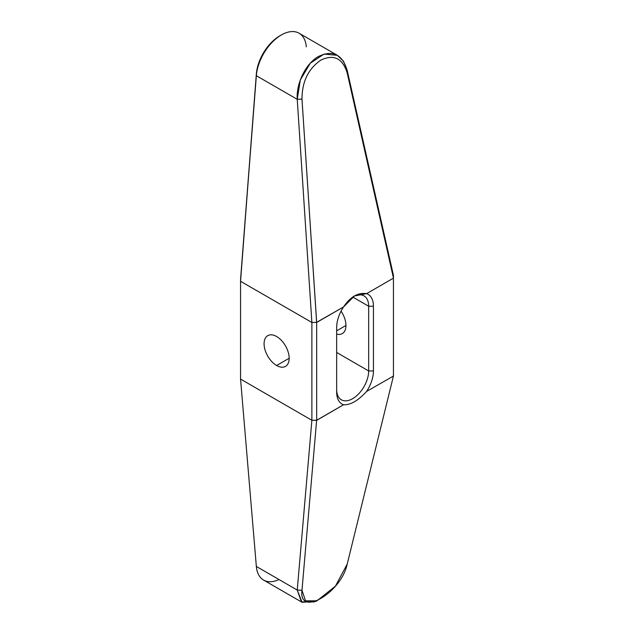 <?xml version="1.0" encoding="UTF-8"?>
<svg xmlns="http://www.w3.org/2000/svg" width="634" height="634" viewBox="0 0 634 634"><rect width="100%" height="100%" fill="white"/><g stroke="black" fill="none" stroke-linecap="round" stroke-linejoin="round"><path stroke-width="0.95" d="M280.537 35.449A33.269 19.21 120 0 0 256.342 74.067L240.555 279.562L256.35 75.708L240.555 279.562L240.555 379.092L311.88 420.279L311.88 322.468L240.555 281.29L311.88 322.468L311.88 420.279L240.555 379.092L240.555 281.29L256.342 74.067A33.269 19.21 -60 0 1 279.768 35.884L281.337 34.981A35.488 20.494 120 0 0 256.35 75.708A35.488 20.494 -60 0 1 272.818 41.614A35.488 20.494 -60 0 1 299.082 33.222L337.478 55.388M306.325 46.853A35.488 20.494 120 0 0 281.337 34.981M347.218 70.461L393.445 275.378L393.445 373.188L393.445 275.378L347.218 70.461L343.541 61.268L337.351 55.316L324.014 54.088L310.288 63.218L300.31 79.987L297.243 99.316L311.88 322.468L316.628 322.349L311.88 322.468L297.243 99.316L256.35 75.708L297.243 99.316C296.11 82.959 306.063 63.273 318.545 56.458C332.818 49.706 342.376 54.373 347.218 70.461L347.194 72.965C342.59 58.288 333.825 53.993 320.899 60.095C308.33 68.71 302.03 81.699 301.982 99.07L297.243 99.316L301.982 99.07C302.03 81.699 308.33 68.71 320.899 60.095C333.825 53.993 342.59 58.288 347.194 72.965L393.445 278.001L393.445 275.378L393.445 278.144L366.595 293.645C358.083 292.314 350.388 296.752 343.517 306.967L316.628 322.349L301.982 99.07L316.667 322.468L316.667 420.271L343.517 404.769C350.388 405.158 358.083 400.712 366.595 391.447L393.445 376.049L347.194 564.165C341.203 592.988 298.4 617.69 301.982 590.27L316.628 420.397L311.88 420.279L297.243 590.056L311.88 420.279L316.667 420.271L316.667 322.468L343.517 306.967A26.01 15.018 120 0 0 336.662 327.461A26.01 15.018 -60 0 1 343.517 306.967L354.438 295.967L366.595 293.645A26.01 15.018 -60 0 1 373.442 306.23L373.442 370.953A26.01 15.018 -60 0 1 366.595 391.447L393.445 376.049L393.445 373.188L393.445 376.049L347.194 564.165L335.394 586.173L316.968 600.818L305.533 600.842L301.982 590.27L316.628 420.397L343.517 404.769A26.01 15.018 -60 0 1 336.662 392.192L336.662 327.461L336.662 392.192A26.01 15.018 120 0 0 343.517 404.769C350.388 405.158 358.083 400.712 366.595 391.447A26.01 15.018 120 0 0 373.442 370.953L373.442 306.23A26.01 15.018 120 0 0 366.595 293.645L393.445 278.144L393.445 375.946L393.445 278.001L347.194 72.965L347.218 70.461M289.175 358.265L276.63 365.509A17.744 10.247 -120 0 0 285.506 366.389A17.744 10.247 -120 0 0 288.224 352.171A17.744 10.247 -120 0 0 276.63 336.527A17.744 10.247 -120 0 0 267.762 335.655A17.744 10.247 -120 0 0 265.036 349.873A17.744 10.247 -120 0 0 276.63 365.509L289.175 358.265M336.662 334.11A17.744 10.247 -120 0 0 342.281 333.603A17.744 10.247 -120 0 0 341.052 311.159A17.744 10.247 -120 0 1 345.72 328.166A17.744 10.247 -120 0 1 336.662 334.11M345.958 325.48L336.662 330.845L345.958 325.48M276.63 336.527A17.744 10.247 60 0 1 289.175 358.265A17.744 10.247 60 0 1 276.63 365.509A17.744 10.247 60 0 1 264.085 343.779A17.744 10.247 60 0 1 276.63 336.527M301.99 602.245L263.593 580.078A35.488 20.494 -60 0 1 256.35 566.447L240.555 379.092L256.35 566.447L297.243 590.056L301.982 590.27L297.243 590.056L302.085 602.3L315.661 601.301M353.526 296.514A22.626 13.06 -60 0 1 368.663 306.23L373.442 306.23L368.663 306.23A22.626 13.06 120 0 0 363.979 295.872A22.626 13.06 120 0 0 353.526 296.514M352.742 297.037L368.663 306.23L368.663 370.953L336.662 352.48L368.663 370.953L373.442 370.953L368.663 370.953A22.626 13.06 -60 0 1 352.662 398.667A22.626 13.06 -60 0 1 336.662 389.427A22.626 13.06 120 0 0 341.354 399.785A22.626 13.06 120 0 0 358.789 393.722A22.626 13.06 120 0 0 368.663 370.953L368.663 306.23L352.742 297.037M316.968 600.818L314.266 601.904L301.443 601.896L297.243 590.056L256.35 566.447A35.488 20.494 120 0 0 279.015 579.531"/></g></svg>
